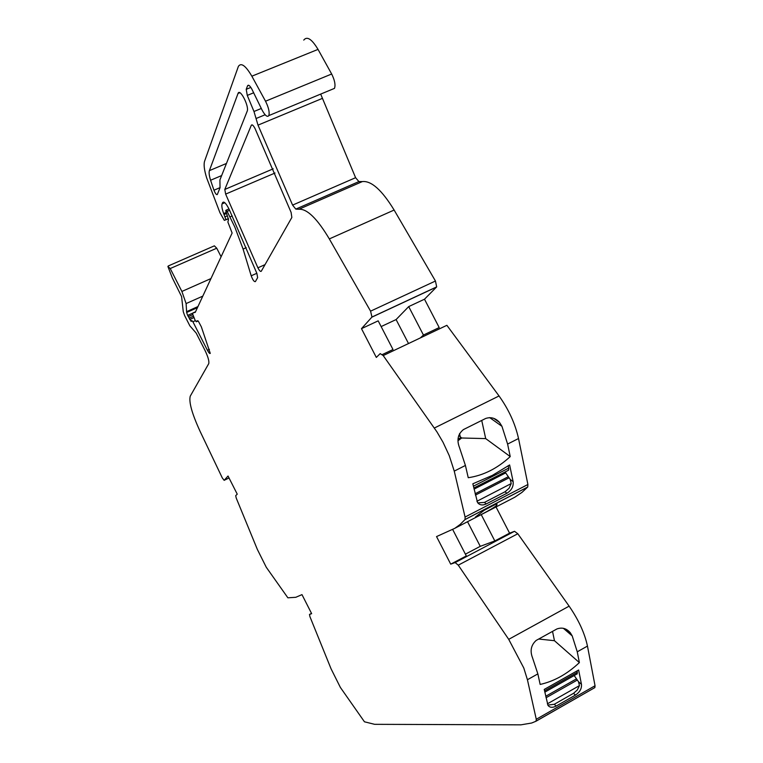 <?xml version="1.0" encoding="UTF-8"?>
<svg xmlns="http://www.w3.org/2000/svg" width="763" height="763" viewBox="0 0 763 763"><rect width="100%" height="100%" fill="white"/><g stroke="black" fill="none" stroke-linecap="round" stroke-linejoin="round"><path stroke-width="1.14" d="M168.28 265.963L214.374 245.839L216.74 248.213L221.108 256.75M303.76 40.096C307.031 35.928 311.781 39.027 318.028 49.395L331.667 74.011C334.738 80.201 335.672 84.989 334.48 88.374L332.573 89.166M358.705 181.67L362.158 181.661L298.934 209.253L295.796 209.11L358.906 181.584L355.596 177.693L320.679 94.097M358.906 181.584L362.349 181.575C371.333 180.602 381.929 190.092 394.128 210.044L435.454 281.022L436.674 286.888L424.495 299.21L439.202 327.565L423.446 335.043L408.701 306.592L396.102 319.563L381.147 326.574M452.697 529.503L466.317 555.941L450.723 564.153L436.541 536.58L454.796 528.33L460.089 524.496L465.048 519.508L465.077 517.047L454.252 471.114L449.254 455.654L443.055 442.311L436.932 431.858L383.207 355.568L446.88 325.315L499.04 395.959C508.721 409.512 515.216 423.694 518.525 438.525L527.901 484.505L527.738 486.994L522.026 492.345L514.758 497.247L455.025 528.187M495.998 506.909L509.579 533.156L514.51 531.306L517.81 533.747L569.122 606.146C578.612 619.909 584.716 633.223 587.462 646.089L595.045 685.756L594.873 687.587L536.017 721.226L531.63 723.028L520.891 724.84L374.633 724.325L364.456 721.798L340.374 687.434L331.066 668.817L309.959 616.733L309.492 614.463L311.647 613.652L301.986 594.625L295.796 597.295L287.88 597.81L266.258 567.243L257.369 549.455L236.253 498.115L235.71 495.664L237.236 494.147L228.042 476.026L224.15 480.328L222.3 477.934L200.125 431.419C192.018 413.775 188.719 402.025 190.245 396.178L208.738 363.646C209.329 361.233 208.041 356.731 204.856 350.112L196.196 333.097L189.844 325.811L184.627 315.558L183.254 311.628L181.594 296.607L172.247 277.742L167.898 266.468L170.225 268.538L216.74 248.213M331.667 74.011L265.524 101.212L251.857 76.186C245.648 65.628 241.165 62.356 238.399 66.352L204.57 161.251C203.568 164.608 204.274 170.197 206.697 178.008L219.963 212.763L224.312 220.373L225.962 219.725L223.673 213.564C222.014 208.967 221.489 205.733 222.09 203.864L222.634 202.577C223.998 201.174 226.182 203.435 229.177 209.367L256.873 273.364L257.627 277.656L255.395 281.585C254.193 281.967 252.801 280.04 251.199 275.796L243.082 249.062L234.861 227.136L227.145 211.361L229.615 210.302M170.225 268.538L181.89 291.447L186.105 303.569L186.639 312.487L187.65 315.415L191.179 321.452L191.761 320.489L192.915 321.776L207.412 350.265C208.804 352.84 209.758 353.879 210.273 353.393L201.346 326.831L198.285 321.089L196.549 321.156L196.358 321.748L195.185 320.47L192.638 313.965L193.153 312.84L195.28 312.315L232.124 233.039L227.87 222.033L228.499 219.658L225.743 210.76L225.953 210.254L227.145 211.361M450.723 564.153L455.139 562.579L458.267 565.164L508.711 639.346L523.8 668.016L527.424 679.738L536.275 719.271L536.017 721.226M298.934 209.253C307.069 208.69 317.198 218.58 329.32 238.914L370.57 311.161L371.982 317.026L361.481 328.653L376.321 357.427L380.193 353.612L383.207 355.568M295.796 209.11L292.591 205.104L258.008 125.132L253.974 111.493L247.279 95.404L246.22 89.319L247.584 85.733C248.49 84.521 249.911 85.647 251.847 89.109L262.243 110.397C265.2 115.69 267.393 117.426 268.824 115.594C269.74 112.285 268.633 107.488 265.524 101.212M236.759 160.488L251.323 125.227C252.152 124.264 253.402 125.409 255.08 128.651L291.104 212.4L291.847 217.465L261.261 271.256C260.526 271.886 259.41 270.741 257.904 267.813L225.648 194.107L224.799 189.443L236.759 160.488M213.955 190.225L210.578 180.249C209.186 175.738 208.785 172.533 209.386 170.635L238.094 93.286C240.078 88.117 249.425 106.601 247.174 111.236L219.916 179.925L220.04 187.755L217.312 194.508C216.482 195.051 215.357 193.621 213.955 190.225L220.087 187.612M382.397 354.537L392.993 349.511L378.181 320.851L361.481 328.653M424.495 299.21L408.701 306.592M420.337 337.923L423.446 335.043M507.605 444.066L501.949 426.298L499.517 422.416C495.549 418.067 490.933 416.751 485.678 418.467L463.418 429.588C457.876 434.118 456.579 440.137 459.517 447.623L465.42 465.449L468.244 477.714C483.399 475.483 497.39 468.434 510.228 456.589L507.605 444.066L518.525 438.525M476.894 501.281L511.22 483.57L509.035 488.339L505.02 491.773L506.918 493.241C511.563 490.342 513.633 486.47 513.137 481.653L509.627 464.963L492.393 475.378L472.841 483.79L477.543 502.55C479.622 505.182 482.54 505.64 486.289 503.914L484.429 502.426L477.781 502.874M506.918 493.241L486.289 503.914M486.575 511.715C492.698 508.368 496.131 506.136 496.856 505.02L496.951 503.647L484.228 510.247L475.587 516.913C474.615 517.934 478.277 516.198 486.575 511.715M465.401 554.157L480.261 546.337L494.825 540.929L509.579 533.156M577.257 651.802L572.212 635.913L570.323 632.775C566.566 628.388 562.102 627.119 556.933 628.95L536.151 640.443C531.019 645.107 529.827 650.944 532.584 657.954L537.858 673.891L540.156 684.44C554.176 681.302 567.252 674.015 579.375 662.599L577.257 651.802L587.462 646.089M547.367 703.848L579.441 685.622L577.314 689.99L573.528 693.329L575.455 695.083C579.804 692.165 581.816 688.607 581.473 684.401L578.631 670.009L544.238 689.428L547.987 705.355C549.799 707.692 552.526 707.93 556.16 706.08L554.262 704.297L547.824 705.079M575.455 695.083L556.16 706.08M408.51 343.541L396.102 319.563M510.228 456.589L485.697 438.601L481.73 420.442M458.058 440.68L461.672 438L458.773 435.435M485.697 438.601L461.672 438M505.02 491.773L484.429 502.426M511.22 483.57L510.209 479.431L505.697 472.898L474.061 489.131M507.986 470.494L508.578 470.189L508.683 468.129L508.177 465.707M505.468 471.782L505.697 472.898M480.261 546.337L467.538 521.692M494.825 540.929L481.215 514.586M579.375 662.599L554.453 640.701L552.536 631.382M554.453 640.701L538.716 639.032M573.528 693.329L554.262 704.297M579.441 685.622L578.507 681.74L574.186 675.541M576.99 673.958L577.19 670.82M459.526 433.584L460.337 437.132M248.833 85.332L247.536 85.857M246.22 89.319L250.855 87.421M253.736 92.762L247.279 95.404M253.974 111.493L261.327 108.46M265.133 114.765L256.082 118.513M258.008 125.132L322.024 98.532M292.591 205.104L355.596 177.693M329.32 238.914L394.128 210.044M370.57 311.161L435.454 281.022M371.886 317.16L436.56 287.031M434.347 428.033L499.04 395.959M454.252 471.114L465.42 465.449M465.077 517.047L527.901 484.505M464.982 519.603L527.653 487.09M455.139 562.579L514.51 531.306M458.267 565.164L517.81 533.747M508.711 639.346L569.122 606.146M527.424 679.738L537.858 673.891M536.275 719.271L595.045 685.756M309.587 614.387L311.504 613.385M224.15 480.328L229.024 477.962M181.89 291.447L210.96 278.571M186.105 303.569L202.805 296.13M186.945 311.495L197.951 306.564M186.925 311.838L197.76 306.993M186.639 312.487L197.455 307.642M187.65 315.415L192.791 313.107M188.327 316.626L192.629 314.699M189.1 318.142L193.096 316.34M189.72 319.497L193.764 317.675M192.915 321.776L195.299 320.698M207.412 350.265L209.396 349.359M196.387 321.671L198.027 320.927M193.153 312.84L195.538 311.771M232.219 215.948L229.987 216.911M246.239 247.679L243.082 249.062M251.199 275.796L256.835 273.288M222.596 202.662L223.855 202.119M222.09 203.864L224.78 202.71M223.673 213.564L225.991 212.562M224.103 214.556L226.392 213.573M225.219 216.721L227.336 215.805M225.848 219.839L228.442 218.723M251.857 76.186L318.028 49.395M251.294 125.294L252.238 124.903M224.799 189.443L273.211 168.833M225.648 194.107L275.014 173.029M257.904 267.813L265.019 264.647M238.008 93.477L239.82 92.743M209.386 170.635L226.458 163.454M210.578 180.249L221.651 175.566M501.949 426.298L489.665 417.59M513.137 481.653L510.209 479.431M496.932 504.82L496.045 504.114M572.212 635.913L563.352 628.292M581.473 684.401L578.507 681.74M461.1 437.6L458.096 439.106M475.425 495.101L508.921 477.867M508.683 468.129L473.394 486.212M475.12 493.775L507.91 476.913M546.05 697.754L577.229 680.091M577.467 672.241L544.553 690.849M545.726 696.276L576.208 679.013M334.48 88.374L268.824 115.594M248.709 85.275L247.584 85.733M371.982 317.026L436.674 286.888M465.048 519.508L527.738 486.994M536.217 721.054L594.873 687.587M196.549 321.156L197.541 320.718M196.358 321.748L198.094 320.965M226.182 210.159L228.986 208.957M222.634 202.577L223.769 202.09M225.962 219.725L228.433 218.657M251.323 125.227L252.171 124.874M238.094 93.286L239.63 92.657M499.517 422.425L493.89 418.448M496.856 505.02L495.855 504.219M570.314 632.775L566.718 629.685M473.804 488.024L508.578 470.189M544.83 692.136L577.353 673.748"/></g></svg>
